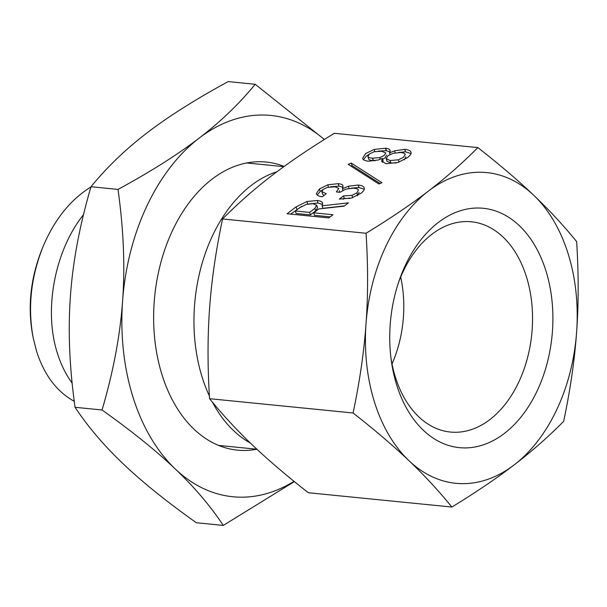 <?xml version="1.0" encoding="UTF-8"?>
<svg xmlns="http://www.w3.org/2000/svg" width="607" height="607" viewBox="0 0 607 607"><rect width="100%" height="100%" fill="white"/><g stroke="black" fill="none" stroke-linecap="round" stroke-linejoin="round"><path stroke-width="0.91" d="M43.044 246.617L42.118 248.855C30.57 277.847 27.436 306.717 32.717 335.451L33.18 337.841C27.626 307.423 30.911 277.012 43.044 246.617C54.509 219.514 70.473 199.627 90.944 186.941M74.251 401.318C56.815 391.712 44.265 375.058 36.595 351.354L33.18 337.841M83.516 214.635C54.607 250.782 43.423 310.306 57.453 353.426C61.019 364.731 65.913 374.618 72.15 383.085M514.22 464.841C496.761 478.24 475.979 492.307 451.866 507.035C438.709 490.82 424.399 475.364 408.928 460.652A156.12 105.269 95.7 0 0 514.22 464.841A156.12 105.269 95.7 0 0 576.612 332.15A156.12 105.269 95.7 0 0 533.712 195.257A156.12 105.269 95.7 0 0 428.421 191.068C445.925 177.676 462.397 163.184 477.861 147.592C499.667 164.672 518.287 180.56 533.712 195.257C549.183 209.969 563.493 225.425 576.65 241.639C578.676 273.878 578.668 304.054 576.612 332.15C574.601 360.247 570.284 389.99 563.653 421.364C548.197 436.957 531.717 451.449 514.22 464.841M477.861 147.592L334.343 133.297C310.23 148.032 289.44 162.092 271.989 175.491C254.492 188.883 238.012 203.375 222.557 218.968C215.925 250.35 211.608 280.085 209.597 308.189C207.541 336.286 207.526 366.453 209.559 398.693C222.716 414.907 237.026 430.371 252.497 445.075C267.915 459.78 286.534 475.668 308.348 492.74L451.866 507.035M381.985 182.722L378.897 183.974L348.183 164.345L351.278 163.086L381.985 182.722M351.278 163.086L352.052 165.574L380.081 183.489M350.869 166.06L352.052 165.574M295.305 210.986L296.087 213.474L310.42 214.901L315.655 210.887L317.522 207.791L316.74 205.303L313.053 203.679L306.292 204.415L299.281 207.935L295.305 210.986L309.638 212.412L314.881 208.398L316.717 205.204L317.461 207.594M309.638 212.412L310.42 214.901M322.56 203.057L322.089 205.834L348.486 202.837L344.154 206.152L318.758 208.937L313.705 212.814L332.962 214.734L328.804 217.913L287.088 213.763L296.117 206.843L306.945 201.509L317.203 200.5C320.344 200.811 322.127 201.668 322.56 203.064L322.636 203.292M290.654 214.112L301.626 206.388M313.705 212.814L314.487 215.303L330.178 216.866M322.089 205.834L322.871 208.322L344.541 205.856M307.028 204.21L317.985 202.988L322.689 204.536M343.479 195.924L351.954 195.363L356.878 192.882L358.38 190.059C358.183 189.103 356.582 188.474 353.593 188.178L345.831 189.126L339.996 192.298L336.361 191.933L338.767 188.42L335.079 186.804L327.249 187.426L323.258 189.376L321.831 191.577L326.262 193.739L322.294 196.782C318.705 196.327 316.733 195.242 316.376 193.534L319.411 188.997L327.75 184.824L338.198 183.671C341.187 183.974 342.811 184.703 343.054 185.879L342.409 188.785L348.372 186.25L358.168 185.036C361.878 185.408 363.912 186.44 364.268 188.147C364.579 189.634 363.472 191.349 360.945 193.284L351.665 197.988L339.328 199.104L343.479 195.924L344.26 198.413L349.958 198.443M343.137 199.278L344.26 198.413M351.529 188.117L358.949 187.525L364.246 189.255M342.409 188.785L342.894 190.332M330.496 186.789L338.972 186.159L343.076 187.305M317.211 194.976L320.185 191.486L322.841 189.718M322.613 194.065L324.017 195.469M321.831 191.577L322.643 194.194M339.214 192.214L339.488 190.719M357.174 195.727L359.101 192.366M367.903 156.462C368.085 157.312 369.595 157.881 372.448 158.161L379.671 157.63L384.239 155.43L385.809 152.926L381.477 151.242L374.041 151.758L369.473 153.958L367.903 156.462L368.684 158.951C368.859 159.8 370.376 160.369 373.229 160.65L375.164 160.779M382.638 159.315L385.013 157.919L386.53 155.24M386.151 158.586L390.126 160.552L398.351 159.8L403.488 157.342L405.21 154.542C404.983 153.48 403.45 152.805 400.597 152.524L393.017 153.328L387.873 155.787L386.151 158.586L386.97 161.219L390.908 163.04L396.196 162.934M404.27 159.831L405.916 156.796M389.557 152.827L394.588 150.832L404.748 149.337C408.602 149.724 410.704 150.771 411.06 152.471C411.349 153.852 410.112 155.604 407.343 157.729L398.063 162.433L385.976 163.731L381.674 161.121L382.334 158.366L378.275 159.99L368.479 161.204C364.913 160.847 362.963 159.876 362.629 158.275L365.626 153.571L374.185 149.421L385.665 148.222C388.374 148.495 389.884 149.375 390.195 150.862L389.557 152.827L390.066 154.451M378.153 151.128L386.227 150.688L390.066 151.894M363.449 159.626L366.4 156.06L368.95 154.398M382.334 158.366L383.116 160.855L382.38 162.327M398.746 152.44L405.529 151.833L410.992 153.556M222.557 218.968L366.067 233.263C390.18 218.528 410.969 204.468 428.421 191.068A156.12 105.269 95.7 0 0 366.029 323.766A156.12 105.269 95.7 0 0 408.928 460.652C393.503 445.955 374.883 430.059 353.077 412.988C359.701 381.606 364.018 351.87 366.029 323.766C368.085 295.67 368.1 265.502 366.067 233.263M398.45 282.718A105.648 71.239 -84.3 0 1 469.34 221.631A105.648 71.239 -84.3 0 1 531.785 333.979A105.648 71.239 -84.3 0 1 448.414 431.805A105.648 71.239 -84.3 0 1 395.385 377.129A105.648 71.239 -84.3 0 1 390.954 357.933M396.735 385.119A120.285 81.11 95.7 0 0 519.964 418.276A120.285 81.11 95.7 0 0 524.516 231.077A120.285 81.11 95.7 0 0 399.285 280.244A120.285 81.11 95.7 0 0 391.287 360.528A120.285 81.11 95.7 0 0 396.735 385.119M392.023 363.95A100.33 67.65 95.7 0 0 400.681 277.035M209.559 398.693L353.077 412.988M250.327 443.004A141.924 95.701 -84.3 0 1 212.488 402.259M209.4 396.037A141.924 95.701 -84.3 0 1 276.989 171.705M284.167 166.432A144.762 97.613 95.7 0 0 168.966 238.536A144.762 97.613 95.7 0 0 157.274 355.99A144.762 97.613 95.7 0 0 162.046 374.891A144.762 97.613 95.7 0 0 256.89 449.233M324.305 139.527A191.6 129.2 95.7 0 0 199.172 138.1A191.6 129.2 95.7 0 0 122.599 300.958A191.6 129.2 95.7 0 0 175.248 468.953A191.6 129.2 95.7 0 0 294.023 481.321M255.19 84.274L228.194 81.588C195.469 99.373 168.412 116.476 147.023 132.903C125.55 149.322 106.878 167.266 91.004 186.728C79.752 224.962 72.901 261.306 70.45 295.761C67.916 330.208 69.448 367.387 75.056 407.297C88.098 426.903 104.116 445.728 123.1 463.756C141.992 481.783 166.394 501.443 196.296 522.726L223.293 525.412C210.242 505.806 194.225 486.989 175.248 468.953C156.356 450.925 131.954 431.274 102.044 409.983C113.304 371.757 120.148 335.413 122.599 300.958C125.133 266.503 123.6 229.325 118.001 189.422C150.726 171.637 177.783 154.527 199.172 138.1C220.645 121.681 239.317 103.736 255.19 84.274L324.381 139.473M294.365 481.594L223.293 525.412M118.001 189.422L91.004 186.728M102.044 409.983L75.056 407.297M314.881 208.398L315.655 210.887M296.117 206.843L296.899 209.332M317.203 200.5L317.985 202.988M306.945 201.509L307.726 203.998M358.168 185.036L358.949 187.525M348.372 186.25L349.033 188.375M338.198 183.671L338.972 186.159M327.75 184.824L328.47 187.115M319.411 188.997L320.185 191.486M356.878 192.882L357.66 195.371M351.954 195.363L352.675 197.67M367.948 156.614L368.684 158.951M372.448 158.161L373.229 160.65M372.66 158.184L373.442 160.673M379.671 157.63L380.202 159.322M390.126 160.552L390.908 163.04M398.351 159.8L399.072 162.115M385.665 148.222L386.439 150.711M385.445 148.199L386.227 150.688M374.185 149.421L374.845 151.545M381.591 160.794L381.788 161.432M404.748 149.337L405.529 151.833M394.588 150.832L395.203 152.797M283.848 166.659L246.738 162.964M256.913 449.233L218.611 445.417"/></g></svg>
